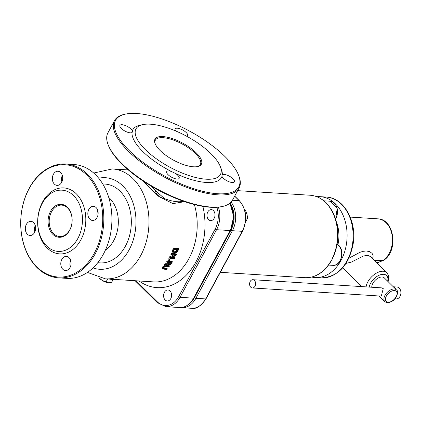 <?xml version="1.0" encoding="UTF-8"?>
<svg xmlns="http://www.w3.org/2000/svg" width="422" height="422" viewBox="0 0 422 422"><rect width="100%" height="100%" fill="white"/><g stroke="black" fill="none" stroke-linecap="round" stroke-linejoin="round"><path stroke-width="0.63" d="M183.248 201.162A29.503 10.83 -151.6 0 1 177.409 201.732A29.503 10.83 -151.6 0 1 164.58 198.667L155.871 191.002L150.696 185.822M108.085 144.619L108.428 145.506A70.02 25.705 28.4 0 0 210.441 207.26A70.02 25.705 28.4 0 0 221.645 206.643L222.573 206.442A70.806 25.995 -151.6 0 1 211.243 207.07A70.806 25.995 -151.6 0 1 108.085 144.619A70.806 25.995 -151.6 0 1 107.905 132.861L114.51 120.629A70.806 25.995 28.4 0 0 144.593 164.759A70.806 25.995 28.4 0 0 217.847 194.832A70.806 25.995 28.4 0 0 239.116 187.911A70.806 25.995 28.4 0 0 238.931 176.153L238.588 175.262A70.02 25.705 -151.6 0 1 217.741 193.74A70.02 25.705 -151.6 0 1 135.045 155.955A70.02 25.705 -151.6 0 1 125.371 114.13A70.02 25.705 -151.6 0 1 189.373 131.005A70.02 25.705 -151.6 0 1 238.588 175.262M155.871 191.002L154.716 192.316L160.038 197.206L164.58 198.667M157.359 192.369L156.198 193.677A8.809 1.609 -48.7 0 0 155.918 194.204L159.231 196.752L172.967 203.615L184.699 201.663M142.858 180.88L154.837 192.632L155.918 194.204M154.716 192.316L154.837 192.632M194.373 204.549A55.071 40.069 93.6 0 1 153.592 281.896L105.379 278.842A55.071 40.069 -86.4 0 0 146.292 241.627A55.071 40.069 -86.4 0 0 133.194 178.812A55.071 40.069 -86.4 0 0 112.336 168.921L128.277 169.934M168.594 260.332L167.956 259.704A55.071 40.069 -86.4 0 0 168.457 258.85L169.338 258.902L169.976 259.535L169.095 259.477A56.173 40.871 93.6 0 1 168.594 260.332L169.475 260.39A56.173 40.871 -86.4 0 0 169.976 259.535M167.407 262.226L166.764 261.587A55.071 40.069 -86.4 0 0 167.207 260.907L171.807 261.197L172.45 261.83L167.85 261.54A56.173 40.871 93.6 0 1 167.407 262.226L169.238 262.342A56.173 40.871 93.6 0 1 168.721 263.112L165.783 264.568A56.173 40.871 93.6 0 1 165.16 265.406L168.431 263.792L168.499 264.705L169.048 264.9L170.462 264.409L171.585 263.149A56.173 40.871 -86.4 0 0 172.45 261.83M165.16 265.406L164.511 264.768A55.071 40.069 -86.4 0 0 165.139 263.929L168.077 262.479A55.071 40.069 -86.4 0 0 168.214 262.273M172.878 252.498L172.45 251.549L172.93 249.381A55.071 40.069 -86.4 0 0 173.453 247.957L178.052 248.247L178.701 248.89L174.101 248.6A56.173 40.871 93.6 0 1 173.579 250.019L173.094 252.187L173.505 253.116L174.497 253.517L176.955 252.44L178.184 250.299A56.173 40.871 -86.4 0 0 178.701 248.89M172.355 257.109L174.128 257.22L174.766 257.853L171.121 257.62L175.911 255.59A56.173 40.871 -86.4 0 0 176.422 254.503L171.823 254.213A56.173 40.871 93.6 0 1 171.49 254.925L175.457 255.178L170.24 257.42A56.173 40.871 93.6 0 1 169.797 258.243L174.397 258.533A56.173 40.871 -86.4 0 0 174.766 257.853M169.797 258.243L169.159 257.61A55.071 40.069 -86.4 0 0 169.602 256.792L173.642 255.062M171.49 254.925L170.852 254.292A55.071 40.069 -86.4 0 0 171.184 253.58L175.784 253.87L176.422 254.503M163.652 267.923L166.584 268.112L167.244 268.761L163.615 268.329L163.973 267.453L165.055 266.614L169.016 266.657A56.173 40.871 -86.4 0 0 169.512 266.024L166.643 265.839L164.886 266.208L163.451 267.421L162.939 268.925L162.164 268.007L162.792 266.773L165.013 265.264M165.609 265.19L168.863 265.38L169.512 266.024M222.072 174.835L221.967 176.364A50.35 18.484 28.4 0 1 206.342 182.473A50.35 18.484 28.4 0 1 175.378 173.416L171.469 171.511A50.35 18.484 28.4 0 1 132.028 132.524L132.55 131.854L132.355 130.889A50.35 18.484 28.4 0 1 139.919 125.223L142.71 124.622A47.992 17.618 28.4 0 0 149.341 153.292A47.992 17.618 28.4 0 0 206.015 179.186A47.992 17.618 28.4 0 0 220.305 166.526A47.992 17.618 28.4 0 0 186.571 136.19A47.992 17.618 28.4 0 0 142.71 124.622M221.967 176.364A7.079 2.601 -151.6 0 0 232.253 182.536A7.079 2.601 -151.6 0 0 234.379 181.845A7.079 2.601 -151.6 0 0 230.001 176.544A7.079 2.601 -151.6 0 0 222.288 174.724A50.35 18.484 28.4 0 0 221.334 169.185L220.305 166.526M155.27 144.002A25.568 9.389 -151.6 0 1 155.359 140.188A25.568 9.389 -151.6 0 1 163.034 137.688A25.568 9.389 -151.6 0 1 189.489 148.549A25.568 9.389 -151.6 0 1 200.355 164.485A25.568 9.389 -151.6 0 1 197.216 166.653M193.476 166.79A26.354 9.674 28.4 0 0 197.696 166.558A26.354 9.674 28.4 0 0 182.8 143.179A26.354 9.674 28.4 0 0 155.08 143.549A26.354 9.674 28.4 0 0 193.476 166.79M125.371 114.13L124.443 114.33A70.806 25.995 28.4 0 0 114.51 120.629M239.116 187.911L232.506 200.144A70.806 25.995 -151.6 0 1 222.573 206.442M132.028 132.524A7.079 2.601 -151.6 0 1 130.277 132.825A7.079 2.601 -151.6 0 1 122.95 129.818A7.079 2.601 -151.6 0 1 119.943 125.408A7.079 2.601 -151.6 0 1 126.057 125.825A7.079 2.601 -151.6 0 1 132.355 130.889M175.673 130.947A7.079 2.601 -151.6 0 1 175.167 128.9A7.079 2.601 -151.6 0 1 182.631 129.981A7.079 2.601 -151.6 0 1 187.626 135.631A7.079 2.601 -151.6 0 1 186.682 136.248M175.378 173.416A7.079 2.601 -151.6 0 1 179.15 178.348A7.079 2.601 -151.6 0 1 177.024 179.039A7.079 2.601 -151.6 0 1 169.702 176.032A7.079 2.601 -151.6 0 1 166.69 171.617A7.079 2.601 -151.6 0 1 171.469 171.511M168.847 263.581L170.388 262.516A55.071 40.069 -86.4 0 0 170.456 262.415M173.78 251.992L176.09 251.254L176.992 249.666A55.071 40.069 -86.4 0 0 177.008 249.624M165.166 299.984A5.507 4.009 93.6 0 1 163.852 293.701A5.507 4.009 93.6 0 1 167.945 289.983A5.507 4.009 93.6 0 1 171.596 295.727A5.507 4.009 93.6 0 1 167.249 300.97A5.507 4.009 93.6 0 1 165.166 299.984M208.552 219.63A5.507 4.009 93.6 0 1 207.244 213.347A5.507 4.009 93.6 0 1 211.338 209.623A5.507 4.009 93.6 0 1 214.988 215.373A5.507 4.009 93.6 0 1 210.641 220.616A5.507 4.009 93.6 0 1 208.552 219.63M53.699 233.709A15.735 11.447 93.6 0 1 49.96 215.763A15.735 11.447 93.6 0 1 61.649 205.129A15.735 11.447 93.6 0 1 67.61 207.956A15.735 11.447 93.6 0 1 71.35 225.902A15.735 11.447 93.6 0 1 59.66 236.536A15.735 11.447 93.6 0 1 53.699 233.709M170.324 263.94L169.491 264.214L168.969 263.887L169.354 262.964A56.173 40.871 -86.4 0 0 169.749 262.373L171.48 262.479A56.173 40.871 93.6 0 1 171.031 263.154L170.324 263.94L169.681 263.302M168.969 263.703L169.491 264.214L168.969 263.887M176.734 251.887L174.861 252.699L174.012 252.393L173.743 251.776L174.101 250.077A56.173 40.871 -86.4 0 0 174.333 249.455L177.873 249.682A56.173 40.871 93.6 0 1 177.641 250.304L176.734 251.887L176.09 251.254M67.42 207.276A16.521 12.022 -86.4 0 0 48.171 219.361A16.521 12.022 -86.4 0 0 64.756 235.756A16.521 12.022 -86.4 0 0 67.42 207.276M139.038 280.973A60.578 44.073 -86.4 0 0 188.681 272.554A60.578 44.073 -86.4 0 0 202.887 206.369M162.164 268.007L163.841 269.173L166.711 269.357A56.173 40.871 -86.4 0 0 167.244 268.761M73.676 195.687A30.685 22.324 -86.4 0 0 37.938 218.132A30.685 22.324 -86.4 0 0 68.739 248.579A30.685 22.324 -86.4 0 0 73.676 195.687M169.095 259.477L168.457 258.85M167.85 261.54L167.207 260.907M168.721 263.112L168.077 262.479M165.783 264.568L165.139 263.929M174.101 248.6L173.453 247.957M173.094 252.187L172.45 251.549M171.823 254.213L171.184 253.58M170.24 257.42L169.602 256.792M86.589 174.861A56.253 40.929 93.6 0 1 77.537 271.831A56.253 40.929 93.6 0 1 21.068 216.011A56.253 40.929 93.6 0 1 86.589 174.861M87.481 174.254A57.039 41.498 -86.4 0 0 65.874 164.01A57.039 41.498 -86.4 0 0 23.5 202.56A57.039 41.498 -86.4 0 0 37.062 267.617A57.039 41.498 -86.4 0 0 58.669 277.861A57.039 41.498 -86.4 0 0 101.043 239.311A57.039 41.498 -86.4 0 0 87.481 174.254M76.335 193.856A33.043 24.038 -86.4 0 0 37.843 218.026A33.043 24.038 -86.4 0 0 71.017 250.816A33.043 24.038 -86.4 0 0 76.335 193.856M65.874 164.01L73.95 164.522A57.039 41.498 93.6 0 1 95.557 174.761A57.039 41.498 93.6 0 1 109.124 239.823A57.039 41.498 93.6 0 1 66.745 278.367L58.669 277.861M60.652 172.535A7.079 5.154 93.6 0 1 62.335 180.611A7.079 5.154 93.6 0 1 57.075 185.395A7.079 5.154 93.6 0 1 52.381 178.005A7.079 5.154 93.6 0 1 57.967 171.263A7.079 5.154 93.6 0 1 60.652 172.535M33.607 222.621A7.079 5.154 93.6 0 1 35.29 230.697A7.079 5.154 93.6 0 1 30.031 235.481A7.079 5.154 93.6 0 1 25.336 228.086A7.079 5.154 93.6 0 1 30.922 221.35A7.079 5.154 93.6 0 1 33.607 222.621M69.071 257.678A7.079 5.154 93.6 0 1 70.754 265.755A7.079 5.154 93.6 0 1 65.494 270.539A7.079 5.154 93.6 0 1 60.8 263.149A7.079 5.154 93.6 0 1 66.391 256.407A7.079 5.154 93.6 0 1 69.071 257.678M96.116 207.592A7.079 5.154 93.6 0 1 97.799 215.668A7.079 5.154 93.6 0 1 92.539 220.453A7.079 5.154 93.6 0 1 87.845 213.063A7.079 5.154 93.6 0 1 93.436 206.321A7.079 5.154 93.6 0 1 96.116 207.592M34.852 231.921A7.079 5.154 93.6 0 1 35.258 225.49M61.897 181.835A7.079 5.154 93.6 0 1 62.303 175.404M97.361 216.892A7.079 5.154 -86.4 0 1 97.719 210.578A7.079 5.154 93.6 0 1 97.767 210.462M70.316 266.978A7.079 5.154 93.6 0 1 70.722 260.548M97.719 210.578A38.001 27.646 93.6 0 1 98.147 213.242M374.383 260.342L383.556 260.321L377.89 262.632L376.704 262.637M324.143 201.067C319.871 197.533 315.187 195.592 310.075 195.233A41.303 30.052 93.6 0 1 323.874 200.967A1.102 0.665 -50.2 0 1 324.143 201.067A1.102 0.665 -50.2 0 1 324.165 201.088M323.874 200.967L326.037 202.671L324.143 201.072M332.71 257.515A1.102 0.353 24.8 0 0 333.037 257.415L333.037 257.415A1.102 0.353 24.8 0 0 333.048 257.383A40.981 29.814 -86.4 0 0 327.847 204.802A1.102 0.607 139.3 0 0 327.773 204.654A1.102 0.607 139.3 0 0 327.767 204.654A1.102 0.607 139.3 0 0 327.467 204.522A41.303 30.052 93.6 0 1 332.71 257.515L331.718 260.137L333.048 257.383M327.678 204.58L327.767 204.654C339.066 219.999 340.823 237.586 333.037 257.415L333.021 257.436M327.287 204.074L326.037 202.671L327.467 204.522M330.326 262.415A1.102 0.454 -147.9 0 1 330.305 262.473L330.305 262.473A1.102 0.454 -147.9 0 1 329.967 262.589A41.303 30.052 93.6 0 1 304.858 277.676C315.023 277.956 323.505 272.886 330.305 262.473L331.718 260.137L329.967 262.589M337.257 244.343A11.014 8.013 93.6 0 1 341.351 256.935A11.014 8.013 93.6 0 1 332.937 265.343C341.825 266.382 345.402 248.843 337.494 244.417L337.062 244.327M371.761 287.24A8.261 4.79 -45.3 0 1 375.221 280.271A8.261 4.79 -45.3 0 1 382.142 277.006A8.261 4.79 -45.3 0 1 384.3 277.892L396.432 289.882A8.261 4.79 134.7 0 0 394.275 288.996A8.261 4.79 134.7 0 0 385.966 293.844A8.261 4.79 134.7 0 0 384.817 301.63C386.995 302.885 388.541 303.165 389.448 302.479L392.534 300.986C398.236 297.489 398.194 289.851 396.432 289.882M346.019 263.407L351.188 262.157L363.215 256.107L366.401 255.437L368.649 255.653L370.938 256.935L386.895 272.712A13.768 7.981 134.7 0 0 374.942 274.052A13.768 7.981 134.7 0 0 366.08 286.881M383.556 260.321L383.788 260.205C398.532 251.111 394.486 219.029 377.796 218.833A22.028 16.025 93.6 0 1 392.212 236.109A22.028 16.025 93.6 0 1 383.192 260.369M383.223 260.369L377.484 262.7M372.568 258.554L373.222 255.922L372.083 253.348L369.508 251.57L366.164 250.974L363.099 251.322L359.882 252.34L348.894 258.217M311.731 277.054A40.507 29.471 -86.4 0 0 315.023 277.523A40.507 29.471 -86.4 0 0 346.995 238.957A40.507 29.471 -86.4 0 0 320.145 196.668A40.507 29.471 -86.4 0 0 316.817 196.715M336.234 221.545A30.289 22.039 93.6 0 1 337.938 244.723M395.905 289.36A5.95 4.331 -86.4 0 0 393.409 286.897M393.288 286.775L396.954 287.007A5.95 4.331 93.6 0 1 400.9 293.221A5.95 4.331 93.6 0 1 396.205 298.887L394.95 298.808M252.862 279.712L381.499 287.857L383.255 288.606L381.293 296.117L252.34 287.957A4.13 3.007 -86.4 0 0 255.6 284.022A4.13 3.007 -86.4 0 0 252.862 279.712A4.13 3.007 -86.4 0 0 249.792 282.503A4.13 3.007 -86.4 0 0 250.779 287.213A4.13 3.007 -86.4 0 0 252.34 287.957M99.075 277.834L102.251 280.466A7.079 2.601 -151.6 0 1 99.012 277.818M108.501 282.761L108.116 282.724A7.079 2.601 -151.6 0 1 108.101 282.724A7.079 2.601 -151.6 0 1 102.251 280.466L108.501 282.761L111.577 282.423L113.022 279.744M107.642 278.989L105.98 282.065M245.409 222.531L247.608 218.158L247.023 214.408L245.572 210.599L244.813 210.43M245.778 218.042L247.608 218.158M244.844 210.557L245.572 210.599M229.79 203.325A22.028 16.025 93.6 0 1 230.127 230.56A1.102 0.406 28.4 0 0 230.459 230.454L233.709 216.528L229.937 203.209M216.808 207.286A20.926 15.224 93.6 0 1 215.162 229.019A1.102 0.406 28.4 0 0 216.555 229.7L230.127 230.56L193.619 298.169A1.102 0.406 28.4 0 0 193.951 298.064C188.502 305.539 183.675 308.698 179.461 307.532A22.028 16.025 93.6 0 0 193.619 298.169L180.046 297.31L216.555 229.7A22.028 16.025 -86.4 0 0 218.401 207.155M165.888 306.673A22.028 16.025 -86.4 0 0 180.046 297.31A1.102 0.406 28.4 0 1 178.654 296.629A20.926 15.224 93.6 0 1 157.274 301.772A1.102 0.638 134.7 0 0 157.258 302.6L165.888 306.673L179.461 307.532M215.162 229.019L178.654 296.629M157.274 301.772L136.048 280.783M171.031 263.154L170.388 262.516M177.641 250.304L176.992 249.666M174.861 252.699L174.217 252.066M173.579 250.019L172.93 249.381M166.643 265.839L165.994 265.201M164.886 266.208L164.237 265.565M163.451 267.421L162.792 266.773M164.358 268.582L163.699 267.928M98.695 178.216A45.871 33.375 93.6 0 1 135.868 225.591A45.871 33.375 93.6 0 1 93.019 267.907M97.835 262.632A39.483 28.728 -86.4 0 0 131.231 225.301A39.483 28.728 -86.4 0 0 102.804 184.055M108.739 197.443A30.289 22.039 93.6 0 1 118.255 224.478A30.289 22.039 93.6 0 1 105.405 250.098M377.458 262.7A22.028 16.025 93.6 0 1 376.841 262.774L377.669 262.69M323.838 200.819L330.157 201.215A11.014 8.013 93.6 0 1 336.904 207.661A11.014 8.013 93.6 0 1 335.532 219.065M369.197 287.076A11.563 6.705 -45.3 0 1 380.407 274.759A11.563 6.705 -45.3 0 1 387.639 281.189M326.174 197.053A40.507 29.471 93.6 0 1 353.029 239.337A40.507 29.471 93.6 0 1 321.058 277.903C338.043 277.006 348.741 265.665 353.156 243.89C356.996 221.239 343.909 197.601 326.174 197.053L320.145 196.668M394.422 290.526A7.158 4.151 -45.3 0 1 393.921 299.583A7.158 4.151 -45.3 0 1 385.434 299.05A7.158 4.151 -45.3 0 1 394.422 290.526M180.595 307.554L181.724 307.675A22.028 16.025 -86.4 0 0 195.882 298.312A1.102 0.406 -151.6 0 1 194.489 297.631A20.926 15.224 93.6 0 1 190.243 303.086M230.011 203.146A20.926 15.224 93.6 0 1 230.998 230.022A1.102 0.406 28.4 0 0 232.39 230.702A22.028 16.025 -86.4 0 0 231.119 202.091M195.882 298.312L232.39 230.702L242.191 231.325L205.688 298.934L195.882 298.312M230.998 230.022L194.489 297.631M234.637 196.204L239.163 200.672L232.453 200.25M234.695 196.093L239.448 200.793A1.102 0.638 134.7 0 0 239.163 200.672A22.028 16.025 93.6 0 1 242.191 231.325A1.102 0.406 -151.6 0 0 242.523 231.214L206.015 298.823A1.102 0.406 -151.6 0 1 205.688 298.934A22.028 16.025 93.6 0 1 191.525 308.297L181.724 307.675M230.459 230.454L193.951 298.064M157.258 302.6L135.13 280.725M115.596 279.491L113.165 279.754L109.957 279.132M168.499 264.705L167.85 264.067M173.505 253.116L172.862 252.483M87.417 272.406L105.379 278.842M112.336 168.921L93.71 173.041M332.937 265.343L328.543 265.069M220.326 272.322L304.858 277.676M237.633 190.649L310.075 195.233M386.895 272.712L388.572 275.656L388.804 276.938L388.129 281.68M342.738 267.78L361.781 286.607M330.157 201.215L337.252 207.93L335.617 219.345M350.213 217.087L377.796 218.833M315.023 277.523L321.058 277.903M379.098 295.98L384.817 301.63M206.015 298.823C200.571 306.303 195.739 309.463 191.525 308.297M239.448 200.793C246.633 209.518 247.656 219.656 242.523 231.214"/></g></svg>

